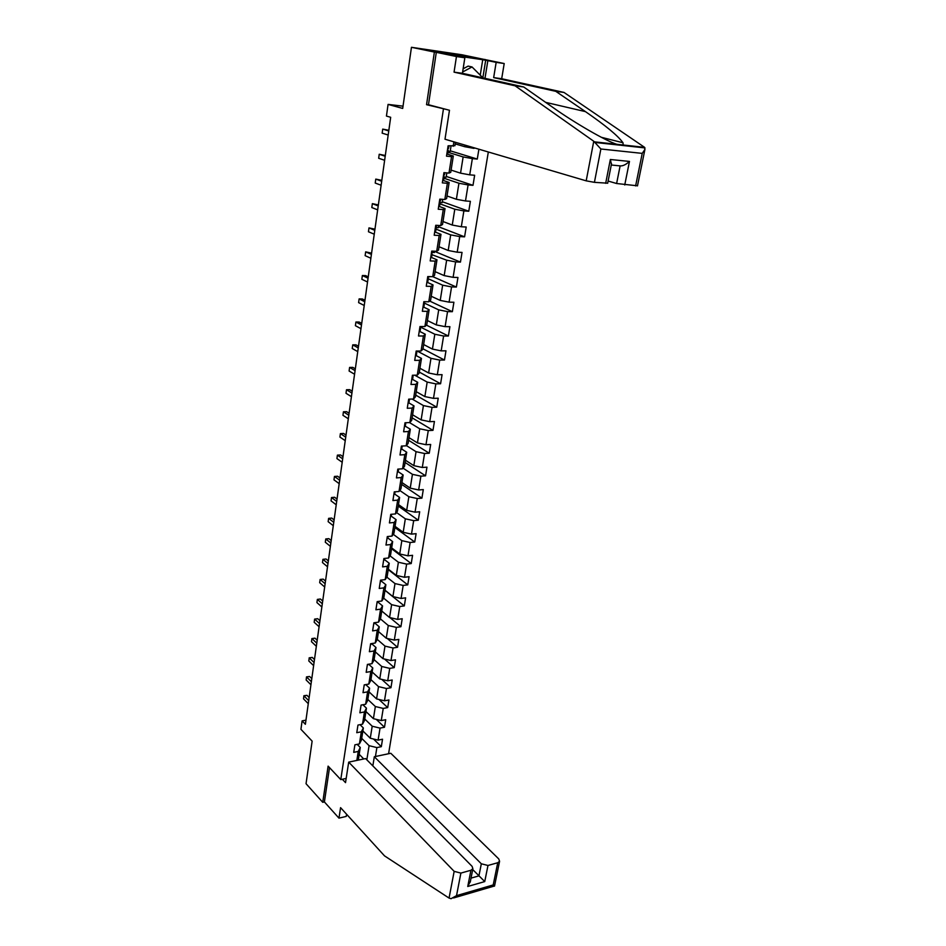 <?xml version="1.0" encoding="UTF-8"?>
<svg xmlns="http://www.w3.org/2000/svg" width="946" height="946" viewBox="0 0 946 946"><rect width="100%" height="100%" fill="white"/><g stroke="black" fill="none" stroke-linecap="round" stroke-linejoin="round"><path stroke-width="1.42" d="M485.381 59.681L461.873 54.762L411.451 47.3L434.38 52.065L426.551 104.675L446.583 109.511M388.581 753.737L488.325 151.987M485.404 59.574L434.38 52.065M443.414 109.133L340.773 779.599L328.12 766.13L322.74 802.314L324.395 801.936L329.515 767.608M322.74 802.314L306.043 783.714L312.133 741.132L300.934 729.307L302.105 720.876L305.381 724.293L390.674 117.292L386.441 116.074L388.073 104.403L402.7 108.435L411.451 47.3M346.177 778.428L340.773 779.599M455.464 142.302L454.92 145.731L448.108 145.802L446.5 156.173L451.561 156.646L448.983 173.083L443.934 172.645L442.338 182.874L447.375 183.276L444.833 199.488L439.807 199.133L438.235 209.232L443.26 209.563L440.741 225.562L435.739 225.278L434.19 235.235L439.192 235.507L436.709 251.293L431.731 251.08L430.194 260.919L435.172 261.108L432.724 276.705L427.758 276.551L426.256 286.26L431.199 286.39L428.786 301.786L423.843 301.691L422.354 311.281L427.285 311.352L424.908 326.547L419.989 326.524L418.51 335.996L423.418 335.996L421.065 351.001L416.169 351.037L414.715 360.391L419.598 360.331L417.281 375.148L412.409 375.243L410.966 384.478L415.838 384.36L413.532 398.999L408.684 399.153L407.265 408.27L412.113 408.093L409.843 422.555L405.006 422.767L403.611 431.766L408.435 431.53L406.189 445.814L401.376 446.086L399.992 454.979L404.805 454.683L402.582 468.79L397.793 469.121L396.433 477.896L401.21 477.564L399.023 491.494L394.257 491.873L392.909 500.552L397.663 500.15L395.511 513.926L390.757 514.352L389.421 522.925L394.163 522.476L392.034 536.086L387.304 536.559L385.98 545.038L390.71 544.541L388.593 557.986L383.887 558.507L382.586 566.879L387.281 566.335L385.199 579.614L380.505 580.194L379.228 588.459L383.91 587.868L381.841 600.994L377.17 601.621L375.905 609.792L380.564 609.153L378.53 622.137L373.883 622.799L372.618 630.876L377.265 630.19L375.255 643.02L370.619 643.729L369.378 651.711L374.001 650.99L372.015 663.666L367.403 664.411L366.173 672.31L370.785 671.542L368.81 684.076L364.222 684.869L363.004 692.673L367.592 691.857L365.653 704.25L361.076 705.077L359.87 712.799L364.447 711.948L362.519 724.187L357.966 725.074L356.772 732.701L361.325 731.802L359.421 743.911L354.892 744.833L353.721 752.366L358.25 751.431L356.831 760.418M453.181 146.311L453.879 141.841M474.112 147.801L477.151 148.699M375.444 756.504L376.886 747.588L381.321 746.678L382.527 739.228L378.104 740.127L380.044 728.124L384.49 727.249L385.72 719.717L381.273 720.568L383.236 708.424L387.694 707.596L388.948 699.981L384.478 700.797L386.465 688.511L390.946 687.718L392.2 680.008L387.718 680.789L389.728 668.373L394.234 667.616L395.499 659.823L390.994 660.556L393.039 647.998L397.545 647.277L398.834 639.401L394.316 640.099L396.374 627.387L400.915 626.713L402.216 618.743L397.675 619.394L399.756 606.528L404.309 605.913L405.621 597.837L401.069 598.451L403.173 585.432L407.75 584.865L409.074 576.693L404.498 577.261L406.638 564.1L411.226 563.568L412.574 555.302L407.974 555.822L410.138 542.496L414.738 542.023L416.11 533.662L411.486 534.123L413.674 520.643L418.298 520.217L419.681 511.762L415.046 512.176L417.257 498.53L421.904 498.152L423.3 489.59L418.652 489.957L420.887 476.157L425.558 475.826L426.965 467.158L422.294 467.478L424.553 453.501L429.248 453.229L430.678 444.454L425.984 444.715L428.278 430.572L432.984 430.347L434.427 421.478L429.721 421.68L432.038 407.371L436.756 407.194L438.223 398.219L433.493 398.361L435.846 383.875L440.588 383.757L442.078 374.663L437.324 374.758L439.701 360.083L444.466 360.024L445.968 350.824L441.191 350.86L443.603 336.007L448.392 336.007L449.906 326.689L445.117 326.654L447.553 311.612L452.365 311.683L453.903 302.247L449.09 302.152L451.561 286.922L456.386 287.052L457.947 277.485L453.11 277.344L455.617 261.912L460.454 262.101L462.038 252.416L457.19 252.204L459.721 236.583L464.581 236.831L466.189 227.028L461.317 226.756L463.883 210.923L468.767 211.242L470.387 201.321L465.491 200.966L468.093 184.931L473 185.321L474.644 175.27L469.724 174.844L472.361 158.609L477.281 159.07L478.901 149.208M448.983 173.083L450.745 172.326L453.311 155.995L446.831 153.997M447.966 152.271L463.138 156.93L460.548 173.165L451.088 170.091M453.311 155.995L451.561 156.646M472.361 158.609L463.138 156.93M469.724 174.844L460.548 173.165M444.833 199.488L446.618 198.565L449.149 182.46L442.74 180.296M443.922 178.215L458.94 183.24L456.374 199.275L447.02 195.976M449.149 182.46L447.375 183.276M468.093 184.931L458.94 183.24M465.491 200.966L456.374 199.275M440.741 225.562L442.539 224.474L445.034 208.569L438.838 206.299M439.937 203.828L454.79 209.22L452.259 225.042L443 221.53M445.034 208.569L443.26 209.563M463.883 210.923L454.79 209.22M461.317 226.756L452.259 225.042M436.709 251.293L438.518 250.051L440.99 234.348L435.077 232.018M435.988 229.121L450.698 234.868L448.203 250.489L439.039 246.752M440.99 234.348L439.192 235.507M459.721 236.583L450.698 234.868M457.19 252.204L448.203 250.489M432.724 276.705L434.545 275.298L436.981 259.795L431.293 257.395M431.21 254.403L446.642 260.185L444.182 275.605L435.113 271.656M436.981 259.795L435.172 261.108M455.617 261.912L446.642 260.185M453.11 277.344L444.182 275.605M428.786 301.786L430.619 300.225L433.032 284.923L427.509 282.44M428.195 278.739L442.657 285.184L440.221 300.414L431.246 296.264M433.032 284.923L431.199 286.39M451.561 286.922L442.657 285.184M449.09 302.152L440.221 300.414M424.908 326.547L426.752 324.845L429.129 309.732L423.725 307.154M424.34 303.075L438.708 309.862L436.307 324.904L427.426 320.552M429.129 309.732L427.285 311.352M447.553 311.612L438.708 309.862M445.117 326.654L436.307 324.904M421.065 351.001L422.933 349.157L425.274 334.234L419.977 331.549M420.544 327.103L434.817 334.245L432.44 349.098L423.654 344.545M425.274 334.234L423.418 335.996M443.603 336.007L434.817 334.245M441.191 350.86L432.44 349.098M417.281 375.148L419.149 373.162L421.467 358.416L416.252 355.649M417.151 351.037L430.974 358.321L428.633 372.984L419.929 368.254M421.467 358.416L419.598 360.331M439.701 360.083L430.974 358.321M437.324 374.758L428.633 372.984M413.532 398.999L415.424 396.871L417.706 382.314L412.562 379.429L413.083 375.231M414.738 375.195L427.178 382.089L424.86 396.575L416.24 391.668M417.706 382.314L415.838 384.36M435.846 383.875L427.178 382.089M433.493 398.361L424.86 396.575M409.843 422.555L411.735 420.284L414.005 405.905L408.909 402.925L409.358 400.087M412.172 399.046L423.418 405.574L421.136 419.882L412.598 414.786M414.005 405.905L412.113 408.093M432.038 407.371L423.418 405.574M429.721 421.68L421.136 419.882M406.189 445.814L408.104 443.414L410.339 429.212L405.278 426.22L405.763 422.732M409.488 422.566L419.717 428.775L417.458 442.917L409.015 437.643M410.339 429.212L408.435 431.53M428.278 430.572L419.717 428.775M425.984 444.715L417.458 442.917M402.582 468.79L404.51 466.272L406.709 452.247L401.719 449.043M406.39 445.566L416.051 451.691L413.828 465.657L405.456 460.217M406.709 452.247L404.805 454.683M424.553 453.501L416.051 451.691M422.294 467.478L413.828 465.657M399.023 491.494L400.95 488.846L403.138 474.987L398.195 471.687M403.079 468.152L412.432 474.336L410.233 488.136L401.944 482.531M403.138 474.987L401.21 477.564M420.887 476.157L412.432 474.336M418.652 489.957L410.233 488.136M395.511 513.926L397.45 511.159L399.602 497.466L394.707 494.06M399.78 490.466L408.861 496.709L406.685 510.343L398.479 504.573M399.602 497.466L397.663 500.15M417.257 498.53L408.861 496.709M415.046 512.176L406.685 510.343M392.034 536.086L393.974 533.201L396.102 519.661L391.266 516.173M396.492 512.507L405.337 518.81L403.185 532.291L395.05 526.366M396.102 519.661L394.163 522.476M413.674 520.643L405.337 518.81M411.486 534.123L403.185 532.291M388.593 557.986L390.556 554.983L392.661 541.609L387.86 538.026M393.24 534.301L401.837 540.651L399.72 553.966L391.668 547.9M392.661 541.609L390.71 544.541M410.138 542.496L401.837 540.651M407.974 555.822L399.72 553.966M385.199 579.614L387.162 576.504L389.244 563.284L384.49 559.606M390 555.822L398.396 562.243L396.291 575.405L388.321 569.173M389.244 563.284L387.281 566.335M406.638 564.1L398.396 562.243M404.498 577.261L396.291 575.405M381.841 600.994L383.816 597.777L385.873 584.711L381.167 580.95M386.796 577.095L394.99 583.576L392.909 596.583L385.01 590.209M385.873 584.711L383.91 587.868M403.173 585.432L394.99 583.576M401.069 598.451L392.909 596.583M378.53 622.137L380.517 618.802L382.551 605.889L377.88 602.046M383.603 598.12L391.62 604.671L389.563 617.525L381.735 611.01M382.551 605.889L380.564 609.153M399.756 606.528L391.62 604.671M397.675 619.394L389.563 617.525M375.255 643.02L377.241 639.591L379.251 626.831L374.628 622.894M380.446 618.909L388.286 625.507L386.252 638.219L378.506 631.573M379.251 626.831L377.265 630.19M396.374 627.387L388.286 625.507M394.316 640.099L386.252 638.219M372.015 663.666L374.013 660.131L376 647.513L371.53 643.587M377.277 639.413L384.998 646.118L382.988 658.676L375.314 651.889M376 647.513L374.001 650.99M393.039 647.998L384.998 646.118M390.994 660.556L382.988 658.676M368.81 684.076L370.82 680.434L372.783 667.971L368.633 664.222M374.096 659.646L381.746 666.481L379.76 678.909L372.145 671.991M372.783 667.971L370.785 671.542M389.728 668.373L381.746 666.481M387.718 680.789L379.76 678.909M365.653 704.25L367.663 700.513L369.602 688.191L365.747 684.608M370.938 679.654L378.53 686.619L376.567 698.905L369.023 691.857M369.602 688.191L367.592 691.857M386.465 688.511L378.53 686.619M384.478 700.797L376.567 698.905M362.519 724.187L364.541 720.367L366.457 708.176L362.874 704.758M367.828 699.437L375.349 706.532L373.41 718.676L365.936 711.51M366.457 708.176L364.447 711.948M383.236 708.424L375.349 706.532M381.273 720.568L373.41 718.676M359.421 743.911L361.455 739.997L363.347 727.947L360.012 724.671M364.754 719.007L372.204 726.221L370.276 738.223L362.874 730.939M363.347 727.947L361.325 731.802M380.044 728.124L372.204 726.221M378.104 740.127L370.276 738.223M358.286 760.111L360.272 747.494L357.174 744.372M361.715 738.353L369.094 745.685L366.835 759.815M359.196 754.317L363.772 758.964M360.272 747.494L358.25 751.431M376.886 747.588L369.094 745.685M403.02 106.165L388.073 104.403M305.96 720.154L302.105 720.876M455.215 143.887L464.77 146.713L465.03 145.128M474.017 148.38L464.77 146.713M381.321 746.678L373.504 739.015M384.49 727.249L376.248 719.362M387.694 707.596L379.003 699.484M390.946 687.718L381.758 679.382M394.234 667.616L384.502 659.031M397.545 647.277L387.245 638.444M400.915 626.713L389.977 617.62M404.309 605.913L384.998 590.328M407.75 584.865L388.25 569.622M411.226 563.568L391.538 548.68M414.738 542.023L394.872 527.501M418.298 520.217L398.242 506.075M421.904 498.152L401.66 484.399M425.558 475.826L405.101 462.476M429.248 453.229L408.589 440.28M432.984 430.347L412.125 417.825M436.756 407.194L415.696 395.097M440.588 383.757L419.315 372.097M444.466 360.024L422.98 348.826M448.392 336.007L426.433 325.14M452.365 311.683L429.65 301.053M430.619 276.634L428.538 276.93M456.386 287.052L432.807 276.646M434.592 251.21L434.391 252.523L431.955 252.416L431.613 257.217L432.097 254.143M460.454 262.101L434.569 251.376M438.625 225.444L438.27 227.738L436.023 227.608M464.581 236.831L438.424 226.709M442.704 199.334L442.184 202.645L440.044 202.491M468.767 211.242L442.326 201.735M446.843 172.893L446.157 177.233L444.112 177.056M473 185.321L446.287 176.441M451.029 146.098L450.19 151.49L448.12 151.289M477.281 159.07L450.284 150.828M426.551 104.675L429.697 105.053M309.141 697.521L306.965 695.322L303.95 695.842L308.703 700.655M303.536 698.858L303.891 695.736L303.536 698.858L308.278 703.67M303.891 695.736L306.965 695.322M463.126 68.81L468.14 66.114L472.03 66.953L482.945 77.879M462.629 71.991L472.03 66.953M474.076 75.905L468.447 74.639M348.696 762.133L454.163 871.361L460.891 873.087L470.931 870.261L472.882 868.712L472.101 866.359L365.605 758.574L348.696 762.133L345.526 782.638L342.346 779.256M460.891 873.087L456.528 895.637L451.065 898.7L449.054 898.073L384.514 855.87L340.572 807.648L338.964 818.136L346.236 816.41L346.579 814.234M338.964 818.136L324.395 801.936M487.982 865.472L497.738 862.74L499.583 861.286L498.755 858.921L390.804 753.276L374.32 756.741L481.325 863.793L487.982 865.472L484.742 881.577L472.716 869.575M372.842 765.893L374.32 756.741M470.41 881.27L467.75 886.485L470.931 870.261M499.583 861.286L494.51 886.13L493.209 884.936L497.738 862.74M593.757 141.261L600.876 148.995L594.419 182.341L586.189 180.84L593.757 141.261L515.097 85.814L454.056 72.144L456.457 56.535L436.295 52.349L428.479 104.734L449.468 110.268L444.998 139.216L586.189 180.84M480.237 75.172L482.732 59.716L455.996 55.79L464.853 57.765L462.417 73.303L523.706 86.973L553.055 107.548C573.938 122.448 606.374 141.25 616.839 144.3L623.201 144.998L622.988 142.751C618.116 135.881 605.606 125.511 585.456 111.628L555.775 91.324L493.658 77.619L496.165 62.353L487.852 60.65L484.979 78.329M523.706 86.973L515.097 85.814M464.853 57.765L456.457 56.535M462.417 73.303L454.056 72.144M637.498 185.806L616.615 183.512L620.127 165.881C622.775 166.153 625.885 164.663 629.468 161.423L624.738 184.978M608.112 181.041L616.615 183.512M482.732 59.716L487.852 60.65M635.606 185.924L642.228 153.382L644.924 149.433L644.604 147.351L564.005 92.436L501.687 78.731L504.206 63.536L496.165 62.353M504.206 63.536L483.583 59.302L436.295 52.349M501.687 78.731L493.658 77.619M564.005 92.436L555.775 91.324M607.687 183.193L594.419 182.341M482.85 77.773L485.665 60.319M605.677 183.323L610.347 159.496L611.423 164.178M311.802 678.637L309.59 676.473L306.575 676.969L311.364 681.699M306.161 680.008L306.504 676.898L306.161 680.008L310.938 684.75M306.504 676.898L309.59 676.473M361.005 705.491L361.715 704.971M314.486 659.551L312.263 657.423L309.236 657.896L314.06 662.531M308.798 660.97L309.236 657.896L308.798 660.97L313.623 665.617M309.153 657.848L312.263 657.423M364.115 685.507L364.979 684.738M317.194 640.253L314.947 638.16L311.908 638.609L316.78 643.162M311.482 641.707L311.908 638.609L311.482 641.707L316.342 646.284M311.837 638.597L314.947 638.16M367.261 665.31L368.16 664.459M319.937 620.742L317.679 618.696L314.616 619.11L319.535 623.58M314.178 622.255L314.616 619.11L314.178 622.255L319.098 626.725M370.442 644.865L371.34 644.049M322.704 601.017L320.422 599.007L317.359 599.409L322.314 603.773M316.922 602.578L317.359 599.409L316.922 602.578L321.865 606.965M373.658 624.194L374.557 623.39M325.507 581.069L323.201 579.118L320.126 579.472L325.128 583.753M319.677 582.689L320.126 579.472L319.677 582.689L324.679 586.981M376.922 603.276L377.962 601.514L377.809 602.507M328.345 560.907L326.015 558.991L322.929 559.334L327.978 563.52M322.48 562.574L322.929 559.334L322.48 562.574L327.517 566.772M380.209 582.109L381.309 580.099L381.096 581.376M331.206 540.521L328.865 538.652L325.755 538.96L330.852 543.051M325.306 542.235L325.755 538.96L325.306 542.235L330.39 546.339M383.544 560.706L384.679 558.412L384.431 559.985M334.104 519.91L331.739 518.077L328.617 518.361L333.761 522.346M328.156 521.672L328.617 518.361L328.156 521.672L333.288 525.68M386.914 539.031L388.097 536.477L387.801 538.357M337.036 499.062L334.648 497.277L331.514 497.525L336.705 501.415M331.053 500.883L331.514 497.525L331.053 500.883L336.232 504.786M390.331 517.107L391.561 514.281L391.218 516.457M339.992 477.978L337.592 476.24L334.446 476.453L339.673 480.237M333.973 479.847L334.446 476.453L333.973 479.847L339.2 483.643M393.784 494.924L395.061 491.802L394.671 494.309M342.996 456.646L340.56 454.967L337.403 455.144L342.689 458.822M336.93 458.585L337.403 455.144L336.93 458.585L342.204 462.275M394.198 492.204L394.955 491.814M397.273 472.468L398.16 471.877L398.597 469.11M346.023 435.077L343.575 433.445L340.406 433.599L345.728 437.158M339.921 437.064L340.406 433.599L339.921 437.064L345.243 440.647M397.698 469.713L398.609 469.062M400.808 449.74L401.695 449.184L402.145 446.382M349.086 413.26L346.614 411.676L343.433 411.794L348.814 415.247M342.949 415.306L343.433 411.794L342.949 415.306L348.317 418.771M401.246 446.961L402.168 446.039M404.391 426.741L405.278 426.22M352.196 391.183L349.689 389.657L346.496 389.74L351.924 393.075M346 393.288L346.496 389.74L346 393.288L351.427 396.646M404.829 423.914L405.716 423.394L405.302 426.114M408.01 403.445L408.909 402.961L409.405 399.129M355.329 368.857L352.811 367.379L349.594 367.426L355.081 370.643M349.098 371.021L349.594 367.426L349.098 371.021L354.573 374.249M408.459 400.596L409.346 400.111M411.687 379.878L412.574 379.417L413.024 376.532L412.137 376.981M358.499 346.26L355.956 344.841L352.74 344.852L358.262 347.951M352.231 348.495L352.74 344.852L352.231 348.495L357.754 351.605M415.4 356.003L416.287 355.59L416.748 352.645M361.715 323.402L359.149 322.042L355.909 322.018L361.49 324.975M355.4 325.696L355.909 322.018L355.4 325.696L360.97 328.676M415.85 353.083L416.76 352.586L416.808 351.037L416.145 351.226M419.161 331.833L420.048 331.455L420.556 326.831M364.967 300.26L362.377 298.971L359.125 298.901L364.754 301.739M358.605 302.625L359.125 298.901L358.605 302.625L364.234 305.487M419.622 328.877L420.509 328.499L420.048 331.455M420.804 326.63L419.906 326.997M422.968 307.367L423.855 307.024L424.352 302.33M368.254 276.859L365.641 275.617L362.365 275.523L368.065 278.219M361.845 279.283L362.365 275.523L361.845 279.283L367.533 282.003M423.43 304.364L424.316 304.021L423.855 307.024M424.612 302.129L423.725 302.46M426.823 282.582L427.71 282.275L428.16 277.521M371.589 253.161L365.664 251.849L371.411 254.415M365.132 255.657L365.664 251.849L365.132 255.657L370.867 258.246M427.296 279.543L428.183 279.247L427.71 282.275M428.479 277.32L428.597 276.575L427.592 277.616M430.726 257.478L431.613 257.217M374.959 229.192L368.987 227.891L374.793 230.327M368.455 231.758L368.987 227.891L368.455 231.758L374.249 234.206M432.393 252.204L432.57 251.116L431.506 252.452M434.687 232.054L435.586 231.782L435.668 226.957M378.365 204.915L372.357 203.65L378.223 205.932M371.813 207.552L372.357 203.65L371.813 207.552L377.667 209.858M435.172 228.944L436.071 228.672L435.574 231.841M436.366 226.756L436.591 225.325L436.366 226.756L435.479 226.969M438.696 206.311L439.571 206.122L440.079 202.964L439.476 201.285M381.817 180.355L375.775 179.101L381.687 181.242M375.219 183.063L375.775 179.101L375.219 183.063L381.132 185.227M439.18 203.142L440.067 202.976L439.571 206.122M440.375 200.978L440.659 199.192L440.375 200.978L439.5 201.143M442.752 180.225L443.639 180.083L444.147 176.855L443.497 175.412M385.306 155.487L379.228 154.257L385.199 156.256M378.672 158.266L379.228 154.257L378.672 158.266L384.632 160.276M443.248 177.02L444.135 176.89L443.639 180.083M444.443 174.868L444.786 172.716L444.443 174.868L443.568 174.998M446.867 153.796L447.742 153.701L448.262 150.426L447.576 149.196M388.853 130.3L382.716 129.105L388.759 130.95M382.16 133.161L382.716 129.105L382.16 133.161L388.191 135.018M447.375 150.544L448.25 150.461L447.742 153.701M448.972 145.897L448.57 148.416L447.695 148.498M456.528 895.637L493.209 884.936M484.742 881.577L467.75 886.485M449.054 898.073L454.163 871.361M471.037 878.125L478.924 875.878L481.325 863.793M594.738 141.876L616.839 144.3M623.201 144.998L644.604 147.351M642.228 153.382L600.876 148.995M610.347 159.496L629.468 161.423M620.127 165.881L611.258 165.006M545.665 102.357L585.456 111.628M472.882 868.712L470.245 882.11M453.607 897.955L494.38 886.024M601.313 137.288L622.988 142.751M607.675 183.276L611.53 163.658M644.924 149.433L637.474 185.889M644.971 147.919L621.108 145.306M620.257 145.211L595.708 142.527M398.16 471.877L398.597 469.133M401.695 449.184L402.133 446.406M416.287 355.59L416.737 352.669M448.57 148.416L448.96 145.897"/></g></svg>
